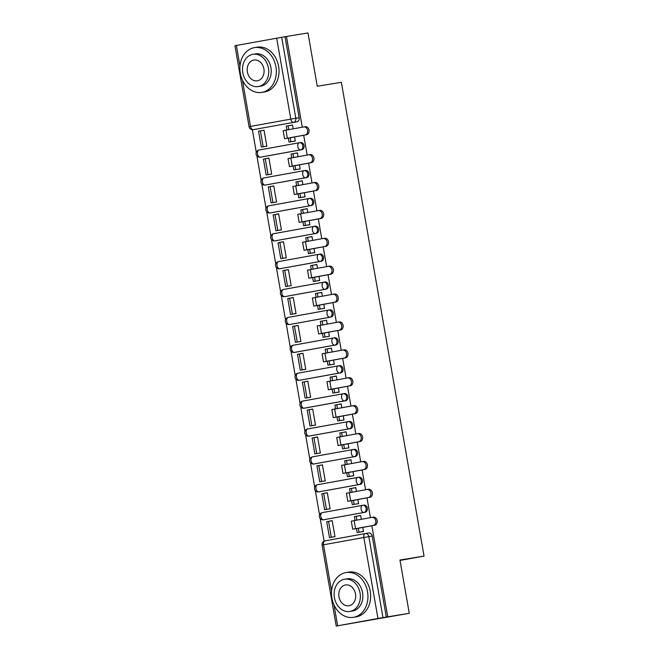 <?xml version="1.0" encoding="UTF-8"?>
<svg xmlns="http://www.w3.org/2000/svg" width="659" height="659" viewBox="0 0 659 659"><rect width="100%" height="100%" fill="white"/><g stroke="black" fill="none" stroke-linecap="round" stroke-linejoin="round"><path stroke-width="0.99" d="M261.425 156.999A3.633 2.891 -99.3 0 0 261.466 156.999A3.633 2.891 -99.3 0 0 261.499 156.99L301.814 149.692A3.633 2.891 -99.3 0 0 304.038 145.598A3.633 2.891 -99.3 0 0 300.603 142.533A3.633 2.891 -99.3 0 0 300.562 142.542L299.458 142.723M266.294 184.891A3.633 2.891 -99.3 0 0 266.327 184.891A3.633 2.891 -99.3 0 0 266.368 184.882L306.682 177.584A3.633 2.891 -99.3 0 0 308.906 173.49A3.633 2.891 -99.3 0 0 305.471 170.426A3.633 2.891 -99.3 0 0 305.43 170.434L304.326 170.615M271.236 212.775L270.05 212.964A3.633 2.191 79.7 0 1 267.266 209.743A3.633 2.191 79.7 0 1 268.781 205.814A3.633 2.191 79.7 0 0 268.781 205.814L309.071 198.524A3.633 2.191 79.7 0 1 309.112 198.516A3.633 2.891 80.7 0 1 309.153 198.507A3.633 2.891 80.7 0 1 312.588 201.572A3.633 2.891 80.7 0 1 310.364 205.666L270.05 212.964A3.633 2.891 80.7 0 1 270.009 212.972L271.195 212.775A3.633 2.891 -99.3 0 0 271.195 212.775A3.633 2.891 -99.3 0 0 271.236 212.775L311.55 205.476A3.633 2.891 -99.3 0 0 313.775 201.382A3.633 2.891 -99.3 0 0 310.34 198.318A3.633 2.891 -99.3 0 0 310.298 198.318L309.195 198.499M276.03 240.675A3.633 2.891 -99.3 0 0 276.063 240.667A3.633 2.891 -99.3 0 0 276.105 240.659L316.419 233.36A3.633 2.891 -99.3 0 0 318.643 229.274A3.633 2.891 -99.3 0 0 315.208 226.202A3.633 2.891 -99.3 0 0 315.167 226.21L314.063 226.391M280.891 268.567A3.633 2.891 -99.3 0 0 280.932 268.559A3.633 2.891 -99.3 0 0 280.973 268.551L321.287 261.252A3.633 2.891 -99.3 0 0 323.511 257.167A3.633 2.891 -99.3 0 0 320.076 254.094A3.633 2.891 -99.3 0 0 320.035 254.102L318.931 254.283M285.841 296.443L326.156 289.144A3.633 2.891 -99.3 0 0 328.38 285.05A3.633 2.891 -99.3 0 0 324.945 281.986A3.633 2.891 -99.3 0 0 324.903 281.994L323.791 282.176A3.633 2.891 80.7 0 1 327.185 285.248A3.633 2.891 80.7 0 1 324.961 289.342L284.655 296.641A3.633 2.891 80.7 0 1 284.614 296.649L285.8 296.451A3.633 2.891 -99.3 0 0 285.841 296.443L284.655 296.641A3.633 2.191 79.7 0 1 281.871 293.412A3.633 2.191 79.7 0 1 283.378 289.49A3.633 3.633 0 0 0 280.454 293.675A3.633 3.633 0 0 0 284.614 296.649M290.627 324.352A3.633 2.891 -99.3 0 0 290.668 324.343A3.633 2.891 -99.3 0 0 290.71 324.335L331.024 317.037A3.633 2.891 -99.3 0 0 333.248 312.943A3.633 2.891 -99.3 0 0 329.813 309.878A3.633 2.891 -99.3 0 0 329.772 309.887L328.66 310.068M295.496 352.236A3.633 2.891 -99.3 0 0 295.537 352.236A3.633 2.891 -99.3 0 0 295.578 352.227L335.892 344.929A3.633 2.891 -99.3 0 0 338.116 340.835A3.633 2.891 -99.3 0 0 334.681 337.77A3.633 2.891 -99.3 0 0 334.64 337.779L333.528 337.96M300.364 380.128A3.633 2.891 -99.3 0 0 300.405 380.128A3.633 2.891 -99.3 0 0 300.446 380.119L340.752 372.821A3.633 2.891 -99.3 0 0 342.985 368.727A3.633 2.891 -99.3 0 0 339.55 365.663A3.633 2.891 -99.3 0 0 339.509 365.671L338.397 365.852M305.232 408.02A3.633 2.891 -99.3 0 0 305.274 408.012A3.633 2.891 -99.3 0 0 305.315 408.012L345.621 400.713A3.633 2.891 -99.3 0 0 347.845 396.619A3.633 2.891 -99.3 0 0 344.418 393.555A3.633 2.891 -99.3 0 0 344.377 393.555L343.265 393.736M310.101 435.912A3.633 2.891 -99.3 0 0 310.142 435.904A3.633 2.891 -99.3 0 0 310.183 435.896L350.489 428.605A3.633 2.891 -99.3 0 0 352.713 424.511A3.633 2.891 -99.3 0 0 349.286 421.447A3.633 2.891 -99.3 0 0 349.245 421.447L348.133 421.628M314.969 463.804A3.633 2.891 -99.3 0 0 315.01 463.796A3.633 2.891 -99.3 0 0 315.051 463.788L355.358 456.489A3.633 2.891 -99.3 0 0 357.582 452.404A3.633 2.891 -99.3 0 0 354.147 449.331A3.633 2.891 -99.3 0 0 354.114 449.339L353.002 449.52M319.837 491.696A3.633 2.891 -99.3 0 0 319.879 491.688A3.633 2.891 -99.3 0 0 319.912 491.68L360.226 484.381A3.633 2.891 -99.3 0 0 362.45 480.296A3.633 2.891 -99.3 0 0 359.015 477.223A3.633 2.891 -99.3 0 0 358.982 477.231L357.87 477.413M324.706 519.589A3.633 2.891 -99.3 0 0 324.747 519.58L365.094 512.274A3.633 2.891 -99.3 0 0 367.318 508.18A3.633 2.891 -99.3 0 0 363.883 505.115A3.633 2.891 -99.3 0 0 363.85 505.124L362.738 505.305M252.331 129.683L256.285 152.353M256.911 155.944L261.153 180.245M261.78 183.836L266.022 208.129M266.648 211.728L270.89 236.021M271.516 239.621L275.759 263.913M276.385 267.505L280.627 291.805M281.253 295.397L285.487 319.697M286.121 323.289L290.355 347.59M290.99 351.181L295.224 375.482M295.85 379.073L300.092 403.366M300.718 406.965L304.96 431.258M305.587 434.858L309.829 459.15M310.455 462.742L314.697 487.042M315.323 490.634L319.566 514.934M320.192 518.526L324.137 541.146M302.292 127.179L286.459 36.459L307.967 32.95L317.259 86.23L341.362 82.301L424.05 556.089L399.955 560.018L409.255 613.298L336.238 626.05L377.961 618.48L363.826 537.489L323.52 544.787L331.592 591.065M242.405 80.036L250.502 126.421L249.086 126.693L234.95 45.702L285.034 36.715L299.17 117.706A3.633 2.891 80.7 0 1 296.945 121.8L253.287 129.642A3.633 2.891 80.7 0 1 253.245 129.65L256.598 129.106A3.633 2.891 -99.3 0 0 256.631 129.098M409.255 613.298L387.747 616.808L371.849 525.725M370.44 517.653L366.981 497.833M365.572 489.769L362.112 469.941M360.704 461.877L357.244 442.049M355.835 433.984L352.384 414.165M350.975 406.092L347.515 386.273M346.107 378.2L342.647 358.381M341.238 350.308L337.779 330.488M336.37 322.416L332.91 302.596M331.502 294.524L328.042 274.704M326.633 266.64L323.174 246.812M321.765 238.747L318.305 218.928M316.897 210.855L313.437 191.036M312.028 182.963L308.569 163.144M307.16 155.071L303.7 135.252M285.034 36.715L286.459 36.459M386.322 617.063L372.187 536.072L363.826 537.489A3.633 2.191 -100.3 0 1 365.341 533.568L325.027 540.866A3.633 3.633 0 0 0 322.103 545.059L323.52 544.787A3.633 2.191 -100.3 0 1 325.027 540.866A3.633 2.191 -100.3 0 1 325.052 540.858L365.317 533.568A3.633 2.191 -100.3 0 1 365.366 533.559A3.633 2.891 80.7 0 1 365.407 533.551A3.633 2.891 80.7 0 1 368.834 536.624L382.97 617.615L387.747 616.808M382.97 617.615L377.961 618.48M361.33 519.308L360.654 515.478L358.521 515.865L360.662 515.511M332.169 520.635L330.035 521.022L332.177 520.668L334.978 536.723L332.828 537.019M327.96 509.127L330.11 508.83L327.301 492.743L325.167 493.13L327.309 492.775M356.445 503.97L358.595 503.674L357.87 499.489M356.461 491.416L355.786 487.586L353.652 487.973L355.794 487.619M323.091 481.243L325.241 480.938L322.432 464.85L320.299 465.238L322.44 464.892M351.577 476.078L353.726 475.782L353.002 471.597M351.593 463.524L350.926 459.694L348.784 460.081L350.926 459.727M318.223 453.351L320.373 453.054L317.564 436.958L315.43 437.345L317.572 436.999M346.708 448.186L348.866 447.889L348.133 443.705M346.725 435.632L346.057 431.802L343.916 432.189L346.057 431.843M313.354 425.459L315.504 425.162L312.696 409.066L310.562 409.453L312.704 409.107M341.84 420.294L343.998 420.005L343.265 415.813M341.856 407.74L341.189 403.909L339.047 404.296L341.189 403.951M308.486 397.566L310.636 397.27L307.827 381.182L305.694 381.561L307.835 381.215M336.971 392.402L339.13 392.113L338.397 387.92M336.988 379.848L336.321 376.017L334.179 376.404L336.329 376.058M303.618 369.674L305.768 369.378L302.959 353.29L300.825 353.677L302.967 353.323M332.103 364.509L334.261 364.221L333.528 360.028M332.12 351.964L331.452 348.133L329.311 348.512L331.461 348.166M298.749 341.782L300.899 341.486L298.09 325.398L295.957 325.785L298.099 325.431M327.235 336.625L329.393 336.329L328.66 332.136M327.251 324.071L326.584 320.241L324.45 320.628L326.592 320.274M293.881 313.89L296.031 313.593L293.23 297.506L291.089 297.893L293.23 297.538M322.375 308.733L324.525 308.437L323.791 304.244M322.383 296.179L321.716 292.349L319.582 292.736L321.724 292.382M289.013 286.006L291.171 285.701L288.362 269.613L286.22 270.001L288.362 269.655M317.506 280.841L319.656 280.545L318.923 276.36M317.514 268.287L316.847 264.457L314.714 264.844L316.855 264.49M284.144 258.114L286.303 257.817L283.494 241.721L281.352 242.108L283.494 241.762M312.638 252.949L314.788 252.652L314.055 248.468M312.646 240.395L311.979 236.565L309.845 236.952L311.987 236.606M279.276 230.222L281.434 229.925L278.625 213.829L276.483 214.216L278.633 213.87M307.769 225.057L309.919 224.768L309.186 220.576M307.778 212.503L307.11 208.672L304.977 209.06L307.119 208.714M274.408 202.329L276.566 202.033L273.757 185.937L271.615 186.324L273.765 185.978M302.901 197.165L305.051 196.876L304.318 192.683M302.909 184.611L302.242 180.78L300.109 181.167L302.25 180.821M269.547 174.437L271.697 174.141L268.888 158.053L266.755 158.44L268.897 158.086M298.033 169.272L300.183 168.984L299.45 164.791M298.041 156.727L297.374 152.888L295.24 153.275L297.382 152.929M264.679 146.545L266.829 146.249L264.02 130.161L261.887 130.548L264.028 130.194M293.164 141.38L295.314 141.092L294.589 136.899M400.029 560.438L424.05 556.089M361.313 531.862L363.463 531.566L362.738 527.373M293.181 128.834L292.505 125.004L290.372 125.391L292.514 125.037M324.747 519.58A3.633 2.891 -99.3 0 0 324.78 519.572L323.594 519.77A3.633 2.891 80.7 0 1 323.553 519.77L324.747 519.58M372.187 536.072A3.633 2.891 -99.3 0 0 368.752 533.007A3.633 2.891 -99.3 0 0 368.711 533.016L365.44 533.551M371.956 517.381L373.266 517.167A4.086 3.254 80.7 0 1 373.315 517.158A4.086 3.254 80.7 0 1 377.179 520.643A4.086 3.254 80.7 0 1 374.674 525.215L373.266 525.445A4.086 3.254 -99.3 0 0 375.778 520.865A4.086 3.254 -99.3 0 0 371.907 517.389A4.086 3.254 -99.3 0 0 371.865 517.397L351.296 521.154L352.705 529.202L356.478 528.6L357.17 532.538L363.455 531.508M360.671 515.569L354.394 516.623L355.061 520.445M356.239 516.285L356.906 520.108M356.478 528.6L374.674 525.215M358.331 528.263L359.023 532.2L357.17 532.538M363.447 531.475L359.023 532.2M332.185 520.725L326.699 521.656L329.475 537.571L334.97 536.673M328.553 521.318L331.329 537.233L329.475 537.571M334.961 536.64L331.329 537.233M373.266 525.445L352.705 529.202M367.088 489.497L368.397 489.275A4.086 3.254 80.7 0 1 368.447 489.275A4.086 3.254 80.7 0 1 372.31 492.751A4.086 3.254 80.7 0 1 369.806 497.323L368.397 497.553A4.086 3.254 -99.3 0 0 370.91 492.981A4.086 3.254 -99.3 0 0 367.038 489.497A4.086 3.254 -99.3 0 0 366.997 489.505L346.428 493.261L347.837 501.31L351.609 500.708L352.301 504.646L358.587 503.616L352.301 504.646M355.802 487.676L349.525 488.731L350.193 492.553M351.379 488.393L352.038 492.215M351.609 500.708L369.806 497.323M353.463 500.379L354.155 504.308M327.317 492.833L321.831 493.764L324.607 509.679L330.101 508.781M323.684 493.426L326.46 509.341L324.607 509.679M330.093 508.748L326.46 509.341M368.397 497.553L347.837 501.31M362.219 461.605L363.529 461.391A4.086 3.254 80.7 0 1 363.579 461.382A4.086 3.254 80.7 0 1 367.442 464.859A4.086 3.254 80.7 0 1 364.938 469.43L363.529 469.661A4.086 3.254 -99.3 0 0 366.042 465.089A4.086 3.254 -99.3 0 0 362.17 461.605A4.086 3.254 -99.3 0 0 362.129 461.613L341.568 465.369L342.968 473.417L346.749 472.816L347.433 476.754L353.718 475.724M350.934 459.784L344.657 460.839L345.324 464.661M346.51 460.509L347.169 464.323M346.749 472.816L364.938 469.43M348.595 472.487L349.286 476.416L347.433 476.754M353.718 475.691L349.286 476.416M322.449 464.949L316.963 465.872L319.739 481.787L325.233 480.889M318.816 465.542L321.592 481.449L319.739 481.787M325.225 480.856L321.592 481.449M363.529 469.661L342.968 473.417M357.351 433.713L358.669 433.498A4.086 3.254 80.7 0 1 358.71 433.49A4.086 3.254 80.7 0 1 362.574 436.966A4.086 3.254 80.7 0 1 360.069 441.538L358.661 441.769A4.086 3.254 -99.3 0 0 361.173 437.197A4.086 3.254 -99.3 0 0 357.302 433.721A4.086 3.254 -99.3 0 0 357.26 433.729L336.7 437.477L338.1 445.525L341.881 444.932L342.565 448.861L348.85 447.84M346.066 431.892L339.789 432.947L340.456 436.769M341.642 432.617L342.309 436.431M341.881 444.932L360.069 441.538M343.726 444.594L344.418 448.524L342.565 448.861M348.85 447.807L344.418 448.524M314.87 453.894L320.365 452.997L314.87 453.894L312.094 437.98L313.948 437.65L316.724 453.557M317.58 437.057L313.948 437.65M358.661 441.769L338.1 445.525M352.483 405.82L353.801 405.606A4.086 3.254 80.7 0 1 353.842 405.598A4.086 3.254 80.7 0 1 357.705 409.074A4.086 3.254 80.7 0 1 355.201 413.654L353.792 413.877A4.086 3.254 -99.3 0 0 356.305 409.305A4.086 3.254 -99.3 0 0 352.433 405.829A4.086 3.254 -99.3 0 0 352.392 405.837L331.831 409.585L333.232 417.633L337.013 417.04L337.696 420.969L343.982 419.948M341.205 404L334.92 405.063L335.588 408.877M336.774 404.725L337.441 408.539M337.013 417.04L355.201 413.654M338.866 416.702L339.55 420.64L337.696 420.969M343.982 419.915L339.55 420.64M310.002 426.002L315.496 425.104L310.002 426.002L307.226 410.096L309.079 409.758L311.855 425.673M312.712 409.165L309.079 409.758M353.792 413.877L333.232 417.633M347.614 377.928L348.932 377.714A4.086 3.254 80.7 0 1 348.973 377.706A4.086 3.254 80.7 0 1 352.845 381.182A4.086 3.254 80.7 0 1 350.333 385.762L348.932 385.993A4.086 3.254 -99.3 0 0 351.436 381.413A4.086 3.254 -99.3 0 0 347.573 377.937A4.086 3.254 -99.3 0 0 347.524 377.945L326.963 381.701L328.363 389.741L332.144 389.148L332.828 393.077L339.113 392.056M336.337 376.108L330.052 377.17L330.719 380.984M331.905 376.833L332.573 380.655M332.144 389.148L350.333 385.762M333.998 388.81L334.681 392.748L332.828 393.077M339.113 392.023L334.681 392.748M307.844 381.273L302.357 382.204L305.133 398.11L310.628 397.22M304.211 381.866L306.987 397.781L305.133 398.11M310.62 397.188L306.987 397.781M348.932 385.993L328.363 389.741M367.533 591.724A22.686 18.098 -99.3 0 0 346.074 572.556A22.686 18.098 -99.3 0 0 331.922 598.166A22.686 18.098 -99.3 0 0 353.381 617.335A22.686 18.098 -99.3 0 0 367.533 591.724M353.381 617.335L356.082 616.898A22.686 18.098 -99.3 0 0 370.234 591.28A22.686 18.098 -99.3 0 0 348.776 572.111L346.074 572.556M344.616 579.228L347.095 578.824A16.335 13.032 80.7 0 1 362.549 592.622A16.335 13.032 80.7 0 1 352.359 611.066L349.871 611.47A16.335 13.032 -99.3 0 0 360.061 593.034A16.335 13.032 -99.3 0 0 344.616 579.228A16.335 13.032 -99.3 0 0 334.426 597.672A16.335 13.032 -99.3 0 0 349.871 611.47M338.981 596.848A10.528 8.394 -99.3 0 0 348.94 605.745A10.528 8.394 -99.3 0 0 355.506 593.858A10.528 8.394 -99.3 0 0 345.547 584.961A10.528 8.394 -99.3 0 0 338.981 596.848M275.923 66.798A22.686 18.098 -99.3 0 0 254.465 47.629A22.686 18.098 -99.3 0 0 240.313 73.248A22.686 18.098 -99.3 0 0 261.771 92.417A22.686 18.098 -99.3 0 0 275.923 66.798M261.771 92.417L264.473 91.972A22.686 18.098 -99.3 0 0 278.625 66.361A22.686 18.098 -99.3 0 0 257.167 47.193L254.465 47.629M252.998 54.31L255.486 53.898A16.335 13.032 80.7 0 1 270.931 67.704A16.335 13.032 80.7 0 1 260.742 86.148L258.262 86.551A16.335 13.032 -99.3 0 0 268.452 68.108A16.335 13.032 -99.3 0 0 252.998 54.31A16.335 13.032 -99.3 0 0 242.809 72.745A16.335 13.032 -99.3 0 0 258.262 86.551M247.364 71.922A10.528 8.394 -99.3 0 0 257.323 80.818A10.528 8.394 -99.3 0 0 263.888 68.931A10.528 8.394 -99.3 0 0 253.937 60.035A10.528 8.394 -99.3 0 0 247.364 71.922M342.746 350.036L344.064 349.822A4.086 3.254 80.7 0 1 344.105 349.814A4.086 3.254 80.7 0 1 347.977 353.29A4.086 3.254 80.7 0 1 345.464 357.87L344.064 358.101A4.086 3.254 -99.3 0 0 346.568 353.521A4.086 3.254 -99.3 0 0 342.705 350.044A4.086 3.254 -99.3 0 0 342.655 350.053L322.094 353.809L323.495 361.849L327.276 361.256L327.96 365.193L334.253 364.163M331.469 348.216L325.184 349.278L325.851 353.092M327.037 348.94L327.704 352.763M327.276 361.256L345.464 357.87M329.129 360.918L329.813 364.855L327.96 365.193M334.245 364.13L329.813 364.855M302.975 353.381L297.489 354.311L300.265 370.218L305.76 369.328M299.343 353.974L302.119 369.888L300.265 370.218M305.76 369.295L302.119 369.888M344.064 358.101L323.495 361.849M337.878 322.144L339.196 321.93A4.086 3.254 80.7 0 1 339.237 321.921A4.086 3.254 80.7 0 1 343.108 325.406A4.086 3.254 80.7 0 1 340.596 329.978L339.196 330.208A4.086 3.254 -99.3 0 0 341.7 325.628A4.086 3.254 -99.3 0 0 337.836 322.152A4.086 3.254 -99.3 0 0 337.787 322.16L317.226 325.917L318.627 333.956L322.408 333.363L323.091 337.301L329.385 336.271L323.091 337.301M326.6 320.323L320.315 321.386L320.982 325.2M322.169 321.048L322.836 324.871M322.408 333.363L340.596 329.978M324.261 333.026L324.945 336.963M298.107 325.488L292.621 326.419L295.397 342.334L300.891 341.436M294.474 326.081L297.25 341.996L295.397 342.334M300.891 341.403L297.25 341.996M339.196 330.208L318.627 333.956M333.009 294.252L334.327 294.038A4.086 3.254 80.7 0 1 334.368 294.029A4.086 3.254 80.7 0 1 338.24 297.514A4.086 3.254 80.7 0 1 335.728 302.086L334.327 302.316A4.086 3.254 -99.3 0 0 336.831 297.744A4.086 3.254 -99.3 0 0 332.968 294.26A4.086 3.254 -99.3 0 0 332.919 294.268L312.358 298.025L313.758 306.073L317.539 305.471L318.223 309.409L324.516 308.379M321.732 292.439L315.447 293.494L316.114 297.316M317.3 293.156L317.967 296.978M317.539 305.471L335.728 302.086M319.393 305.142L320.076 309.071L318.223 309.409M324.508 308.346L320.076 309.071M293.247 297.596L287.752 298.527L290.537 314.442L296.023 313.544M289.606 298.189L292.382 314.104L290.537 314.442M296.023 313.511L292.382 314.104M334.327 302.316L313.758 306.073M328.141 266.368L329.459 266.154A4.086 3.254 80.7 0 1 329.5 266.145A4.086 3.254 80.7 0 1 333.372 269.622A4.086 3.254 80.7 0 1 330.859 274.193L329.459 274.424A4.086 3.254 -99.3 0 0 331.963 269.852A4.086 3.254 -99.3 0 0 328.1 266.368A4.086 3.254 -99.3 0 0 328.05 266.376L307.489 270.132L308.898 278.18L312.671 277.579L313.354 281.517L319.648 280.487M316.864 264.547L310.578 265.602L311.246 269.424M312.432 265.272L313.099 269.086M312.671 277.579L330.859 274.193M314.524 277.25L315.208 281.179L313.354 281.517M319.64 280.454L315.208 281.179M285.668 286.55L291.154 285.652L285.668 286.55L282.884 270.635L284.737 270.305L287.513 286.212M288.378 269.712L284.737 270.305M329.459 274.424L308.898 278.18M323.272 238.476L324.59 238.261A4.086 3.254 80.7 0 1 324.632 238.253A4.086 3.254 80.7 0 1 328.503 241.729A4.086 3.254 80.7 0 1 325.991 246.301L324.59 246.532A4.086 3.254 -99.3 0 0 327.095 241.96A4.086 3.254 -99.3 0 0 323.231 238.484A4.086 3.254 -99.3 0 0 323.182 238.492L302.621 242.24L304.03 250.288L307.802 249.695L308.486 253.624L314.78 252.595M311.995 236.655L305.71 237.71L306.377 241.532M307.564 237.38L308.231 241.194M307.802 249.695L325.991 246.301M309.656 249.357L310.34 253.287L308.486 253.624M314.771 252.57L310.34 253.287M283.51 241.82L278.024 242.743L280.8 258.657L286.286 257.76M279.869 242.413L282.645 258.32L280.8 258.657M286.286 257.727L282.645 258.32M324.59 246.532L304.03 250.288M318.404 210.583L319.722 210.369A4.086 3.254 80.7 0 1 319.763 210.361A4.086 3.254 80.7 0 1 323.635 213.837A4.086 3.254 80.7 0 1 321.131 218.417L319.722 218.64A4.086 3.254 -99.3 0 0 322.226 214.068A4.086 3.254 -99.3 0 0 318.363 210.592A4.086 3.254 -99.3 0 0 318.322 210.6L297.753 214.348L299.161 222.396L302.934 221.803L303.626 225.732L309.911 224.711M307.127 208.763L300.842 209.826L301.509 213.64M302.695 209.488L303.362 213.302M302.934 221.803L321.131 218.417M304.787 221.465L305.471 225.394L303.626 225.732M309.903 224.678L305.471 225.394M278.642 213.928L273.156 214.85L275.932 230.765L281.426 229.867M275.001 214.521L277.785 230.428L275.932 230.765M281.418 229.834L277.785 230.428M319.722 218.64L299.161 222.396M313.536 182.691L314.854 182.477A4.086 3.254 80.7 0 1 314.903 182.469A4.086 3.254 80.7 0 1 318.767 185.945A4.086 3.254 80.7 0 1 316.262 190.525L314.854 190.748A4.086 3.254 -99.3 0 0 317.358 186.176A4.086 3.254 -99.3 0 0 313.495 182.7A4.086 3.254 -99.3 0 0 313.453 182.708L292.884 186.456L294.293 194.504L298.066 193.911L298.758 197.84L305.043 196.819M302.259 180.871L295.973 181.933L296.641 185.747M297.827 181.596L298.494 185.41M298.066 193.911L316.262 190.525M299.919 193.573L300.603 197.511L298.758 197.84M305.035 196.786L300.603 197.511M273.773 186.036L268.287 186.967L271.063 202.873L276.558 201.975M270.132 186.629L272.917 202.544L271.063 202.873M276.549 201.951L272.917 202.544M314.854 190.748L294.293 194.504M308.667 154.799L309.985 154.585A4.086 3.254 80.7 0 1 310.035 154.577A4.086 3.254 80.7 0 1 313.898 158.053A4.086 3.254 80.7 0 1 311.394 162.633L309.985 162.864A4.086 3.254 -99.3 0 0 312.498 158.284A4.086 3.254 -99.3 0 0 308.626 154.807A4.086 3.254 -99.3 0 0 308.585 154.816L288.016 158.572L289.425 166.612L293.197 166.019L293.889 169.948L300.174 168.926L293.889 169.948M297.39 152.979L291.113 154.041L291.772 157.855M292.958 153.704L293.626 157.526M293.197 166.019L311.394 162.633M295.051 165.681L295.734 169.618M268.905 158.144L263.419 159.074L266.195 174.981L271.689 174.091M265.272 158.737L268.048 174.651L266.195 174.981M271.681 174.058L268.048 174.651M309.985 162.864L289.425 166.612M303.807 126.907L305.117 126.693A4.086 3.254 80.7 0 1 305.166 126.685A4.086 3.254 80.7 0 1 309.03 130.169A4.086 3.254 80.7 0 1 306.526 134.741L305.117 134.971A4.086 3.254 -99.3 0 0 307.629 130.391A4.086 3.254 -99.3 0 0 303.758 126.915A4.086 3.254 -99.3 0 0 303.717 126.923L283.148 130.68L284.556 138.72L288.329 138.126L289.021 142.064L295.306 141.034M292.522 125.086L286.245 126.149L286.912 129.963M288.09 125.811L288.757 129.634M288.329 138.126L306.526 134.741M290.182 137.789L290.874 141.726L289.021 142.064M295.298 141.001L290.874 141.726M264.037 130.251L258.55 131.182L261.326 147.097L266.821 146.199M260.404 130.844L263.18 146.759L261.326 147.097M266.813 146.166L263.18 146.759M305.117 134.971L284.556 138.72M261.499 156.99L260.313 157.18A3.633 2.191 79.7 0 1 257.529 153.959A3.633 2.191 79.7 0 1 259.045 150.038A3.633 2.191 79.7 0 1 259.069 150.03L299.334 142.739A3.633 2.191 79.7 0 1 299.375 142.731A3.633 2.891 80.7 0 1 299.417 142.723A3.633 2.891 80.7 0 1 302.852 145.796A3.633 2.891 80.7 0 1 300.628 149.881L260.313 157.18A3.633 2.891 80.7 0 1 260.272 157.188L261.466 156.999M301.814 149.692L300.628 149.881A3.633 2.191 -100.3 0 1 297.843 146.66A3.633 2.191 79.7 0 1 299.351 142.739L259.045 150.038A3.633 3.633 0 0 0 256.112 154.222A3.633 3.633 0 0 0 260.272 157.188M266.368 184.882L265.182 185.072A3.633 2.191 79.7 0 1 262.397 181.851A3.633 2.191 79.7 0 1 263.913 177.93A3.633 2.191 79.7 0 0 263.913 177.93L304.203 170.632A3.633 2.191 79.7 0 1 304.244 170.623A3.633 2.891 80.7 0 1 304.285 170.615A3.633 2.891 80.7 0 1 307.72 173.688A3.633 2.891 80.7 0 1 305.496 177.773L265.182 185.072A3.633 2.891 80.7 0 1 265.14 185.08L266.327 184.891M306.682 177.584L305.496 177.773A3.633 2.191 -100.3 0 1 302.712 174.553A3.633 2.191 79.7 0 1 304.219 170.632L263.913 177.93A3.633 3.633 0 0 0 260.98 182.115A3.633 3.633 0 0 0 265.14 185.08M311.55 205.476L310.364 205.666A3.633 2.191 -100.3 0 1 307.572 202.445A3.633 2.191 79.7 0 1 309.087 198.516L268.781 205.814A3.633 3.633 0 0 0 265.849 210.007A3.633 3.633 0 0 0 270.009 212.972M313.931 226.416L273.666 233.706A3.633 2.191 79.7 0 0 273.65 233.706L313.956 226.408A3.633 2.191 79.7 0 0 313.956 226.408A3.633 2.891 80.7 0 1 314.022 226.399A3.633 2.891 80.7 0 1 317.457 229.464A3.633 2.891 80.7 0 1 315.224 233.558L274.918 240.856A3.633 2.891 80.7 0 1 274.877 240.864L276.063 240.667M316.419 233.36L315.224 233.558A3.633 2.191 -100.3 0 1 312.44 230.337A3.633 2.191 79.7 0 1 313.956 226.408A3.633 3.633 0 0 1 314.022 226.399L315.208 226.202M318.799 254.308L278.535 261.598A3.633 2.191 79.7 0 0 278.51 261.598L318.824 254.3A3.633 2.191 79.7 0 0 318.824 254.3A3.633 2.891 80.7 0 1 318.89 254.292A3.633 2.891 80.7 0 1 322.325 257.356A3.633 2.891 80.7 0 1 320.093 261.45L279.787 268.748A3.633 2.891 80.7 0 1 279.745 268.757L280.932 268.559M321.287 261.252L320.093 261.45A3.633 2.191 -100.3 0 1 317.308 258.229A3.633 2.191 79.7 0 1 318.824 254.3A3.633 3.633 0 0 1 318.89 254.292L320.076 254.094M326.156 289.144L324.961 289.342A3.633 2.191 -100.3 0 1 322.177 286.113A3.633 2.191 79.7 0 1 323.693 282.192A3.633 2.191 79.7 0 1 323.717 282.192A3.633 2.891 80.7 0 1 323.758 282.184A3.633 3.633 0 0 0 323.693 282.192L283.378 289.49A3.633 2.191 79.7 0 1 283.403 289.49L323.668 282.2M290.71 324.335L289.523 324.533A3.633 2.191 79.7 0 1 286.731 321.304A3.633 2.191 79.7 0 1 288.247 317.383A3.633 2.191 79.7 0 1 288.271 317.374L328.536 310.084A3.633 2.191 79.7 0 1 328.586 310.076A3.633 2.891 80.7 0 1 328.627 310.076A3.633 2.891 80.7 0 1 332.054 313.14A3.633 2.891 80.7 0 1 329.829 317.234L289.523 324.533A3.633 2.891 80.7 0 1 289.482 324.533L290.668 324.343M331.024 317.037L329.829 317.234A3.633 2.191 -100.3 0 1 327.045 314.005A3.633 2.191 79.7 0 1 328.561 310.084L288.247 317.383A3.633 3.633 0 0 0 285.322 321.567A3.633 3.633 0 0 0 289.482 324.533M295.578 352.227L294.392 352.417A3.633 2.191 79.7 0 1 291.599 349.196A3.633 2.191 79.7 0 1 293.115 345.275A3.633 2.191 79.7 0 0 293.115 345.275L333.405 337.976A3.633 2.191 79.7 0 1 333.454 337.968A3.633 2.891 80.7 0 1 333.487 337.96A3.633 2.891 80.7 0 1 336.922 341.032A3.633 2.891 80.7 0 1 334.698 345.118L294.392 352.417A3.633 2.891 80.7 0 1 294.351 352.425L295.537 352.236M335.892 344.929L334.698 345.118A3.633 2.191 -100.3 0 1 331.914 341.897A3.633 2.191 79.7 0 1 333.429 337.976L293.115 345.275A3.633 3.633 0 0 0 290.182 349.459A3.633 3.633 0 0 0 294.351 352.425M338.273 365.869L298.008 373.159A3.633 2.191 79.7 0 0 297.983 373.167L338.298 365.869A3.633 2.191 79.7 0 0 338.298 365.869A3.633 2.891 80.7 0 1 338.355 365.852A3.633 2.891 80.7 0 1 341.79 368.925A3.633 2.891 80.7 0 1 339.566 373.01L299.252 380.309A3.633 2.891 80.7 0 1 299.219 380.317L300.405 380.128M340.752 372.821L339.566 373.01A3.633 2.191 -100.3 0 1 336.782 369.79A3.633 2.191 79.7 0 1 338.298 365.869A3.633 3.633 0 0 1 338.355 365.852L339.55 365.663M343.141 393.761L302.876 401.051A3.633 2.191 79.7 0 0 302.852 401.051L343.166 393.752A3.633 2.191 79.7 0 0 343.166 393.752A3.633 2.891 80.7 0 1 343.224 393.744A3.633 2.891 80.7 0 1 346.659 396.809A3.633 2.891 80.7 0 1 344.435 400.903L304.12 408.201A3.633 2.891 80.7 0 1 304.087 408.209L305.274 408.012M345.621 400.713L344.435 400.903A3.633 2.191 -100.3 0 1 341.65 397.682A3.633 2.191 79.7 0 1 343.166 393.752A3.633 3.633 0 0 1 343.224 393.744L344.418 393.555M348.01 421.653L307.745 428.943A3.633 2.191 79.7 0 0 307.72 428.943L348.034 421.645A3.633 2.191 79.7 0 0 348.034 421.645A3.633 2.891 80.7 0 1 348.092 421.636A3.633 2.891 80.7 0 1 351.527 424.701A3.633 2.891 80.7 0 1 349.303 428.795L308.989 436.093A3.633 2.891 80.7 0 1 308.956 436.101L310.142 435.904M350.489 428.605L349.303 428.795A3.633 2.191 -100.3 0 1 346.519 425.574A3.633 2.191 79.7 0 1 348.034 421.645A3.633 3.633 0 0 1 348.092 421.636L349.286 421.447M352.878 449.545L312.613 456.835A3.633 2.191 79.7 0 0 312.588 456.835L352.903 449.537A3.633 2.191 79.7 0 1 352.919 449.537A3.633 2.891 80.7 0 1 352.96 449.529A3.633 2.891 80.7 0 1 356.395 452.593A3.633 2.891 80.7 0 1 354.171 456.687L313.857 463.985A3.633 2.891 80.7 0 1 313.816 463.994L315.01 463.796M355.358 456.489L354.171 456.687A3.633 2.191 -100.3 0 1 351.387 453.466A3.633 2.191 79.7 0 1 352.903 449.537A3.633 3.633 0 0 1 352.96 449.529L354.147 449.331M319.912 491.68L318.725 491.878A3.633 2.191 79.7 0 1 315.941 488.649A3.633 2.191 79.7 0 1 317.457 484.727A3.633 2.191 79.7 0 0 317.457 484.727L357.746 477.437A3.633 2.191 79.7 0 1 357.788 477.429A3.633 2.891 80.7 0 1 357.829 477.421A3.633 2.891 80.7 0 1 361.264 480.485A3.633 2.891 80.7 0 1 359.04 484.579L318.725 491.878A3.633 2.891 80.7 0 1 318.684 491.886L319.879 491.688M360.226 484.381L359.04 484.579A3.633 2.191 -100.3 0 1 356.255 481.358A3.633 2.191 79.7 0 1 357.771 477.429L317.457 484.727A3.633 3.633 0 0 0 314.524 488.912A3.633 3.633 0 0 0 318.684 491.886M323.553 519.77A3.633 3.633 0 0 1 319.393 516.804A3.633 3.633 0 0 1 322.325 512.62A3.633 2.191 79.7 0 0 322.325 512.62L362.639 505.321A3.633 2.191 79.7 0 0 362.639 505.321A3.633 2.891 80.7 0 1 362.697 505.313A3.633 2.891 80.7 0 1 366.132 508.377A3.633 2.891 80.7 0 1 363.908 512.471L323.594 519.77A3.633 2.191 79.7 0 1 320.809 516.541A3.633 2.191 79.7 0 1 322.325 512.62L362.615 505.321M365.094 512.274L363.908 512.471A3.633 2.191 -100.3 0 1 361.124 509.242A3.633 2.191 79.7 0 1 362.639 505.321A3.633 3.633 0 0 1 362.697 505.313L363.883 505.115M296.945 121.8L253.287 129.642A3.633 2.191 79.7 0 1 250.502 126.421L290.808 119.122L276.673 38.131M236.367 45.43L239.975 66.139M334.014 604.954L337.647 625.778M276.105 240.659L274.918 240.856A3.633 2.191 79.7 0 1 272.134 237.635A3.633 2.191 79.7 0 1 273.65 233.706A3.633 3.633 0 0 0 270.717 237.899A3.633 3.633 0 0 0 274.877 240.864M280.973 268.551L279.787 268.748A3.633 2.191 79.7 0 1 277.002 265.528A3.633 2.191 79.7 0 1 278.51 261.598A3.633 3.633 0 0 0 275.586 265.783A3.633 3.633 0 0 0 279.745 268.757M300.446 380.119L299.252 380.309A3.633 2.191 79.7 0 1 296.468 377.088A3.633 2.191 79.7 0 1 297.983 373.167A3.633 3.633 0 0 0 295.051 377.352A3.633 3.633 0 0 0 299.219 380.317M305.315 408.012L304.12 408.201A3.633 2.191 79.7 0 1 301.336 404.98A3.633 2.191 79.7 0 1 302.852 401.051A3.633 3.633 0 0 0 299.919 405.244A3.633 3.633 0 0 0 304.087 408.209M310.183 435.896L308.989 436.093A3.633 2.191 79.7 0 1 306.204 432.872A3.633 2.191 79.7 0 1 307.72 428.943A3.633 3.633 0 0 0 304.787 433.136A3.633 3.633 0 0 0 308.956 436.101M315.051 463.788L313.857 463.985A3.633 2.191 79.7 0 1 311.073 460.765A3.633 2.191 79.7 0 1 312.588 456.835A3.633 3.633 0 0 0 309.656 461.028A3.633 3.633 0 0 0 313.816 463.994M299.17 117.706L295.817 118.258A3.633 2.891 80.7 0 1 293.593 122.343A3.633 2.191 79.7 0 1 290.808 119.122L295.817 118.258L281.69 37.266M355.531 528.658L354.13 520.61M350.662 500.766L349.262 492.718M345.794 472.874L344.393 464.826M340.934 444.982L339.525 436.933M336.065 417.089L334.657 409.041M331.197 389.197L329.788 381.157M326.329 361.305L324.92 353.265M321.46 333.421L320.052 325.373M316.592 305.529L315.183 297.481M311.723 277.637L310.323 269.589M306.855 249.745L305.455 241.696M301.987 221.852L300.586 213.804M297.118 193.96L295.718 185.92M292.25 166.068L290.85 158.028M287.382 138.184L285.981 130.136M359.015 477.223L357.829 477.421A3.633 3.633 0 0 0 357.771 477.429M334.681 337.77L333.487 337.96A3.633 3.633 0 0 0 333.429 337.976M329.813 309.878L328.627 310.076A3.633 3.633 0 0 0 328.561 310.084M324.945 281.986L323.758 282.184M310.34 198.318L309.153 198.507A3.633 3.633 0 0 0 309.087 198.516M305.471 170.426L304.285 170.615A3.633 3.633 0 0 0 304.219 170.632M300.603 142.533L299.417 142.723A3.633 3.633 0 0 0 299.351 142.739M368.752 533.007L365.407 533.551A3.633 3.633 0 0 0 365.341 533.568M249.086 126.693A3.633 3.633 0 0 0 253.245 129.65M322.103 545.059L336.238 626.05M373.315 517.158L371.907 517.389M368.447 489.275L367.038 489.497M363.579 461.382L362.17 461.605M358.71 433.49L357.302 433.721M353.842 405.598L352.433 405.829M348.973 377.706L347.573 377.937M344.105 349.814L342.705 350.044M339.237 321.921L337.836 322.152M334.368 294.029L332.968 294.26M329.5 266.145L328.1 266.368M324.632 238.253L323.231 238.484M319.763 210.361L318.363 210.592M314.903 182.469L313.495 182.7M310.035 154.577L308.626 154.807M305.166 126.685L303.758 126.915"/></g></svg>
